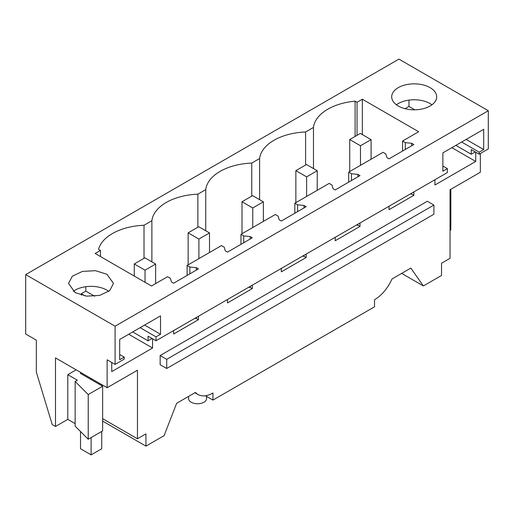 <?xml version="1.0" encoding="UTF-8"?>
<svg xmlns="http://www.w3.org/2000/svg" width="514" height="514" viewBox="0 0 514 514"><rect width="100%" height="100%" fill="white"/><g stroke="black" fill="none" stroke-linecap="round" stroke-linejoin="round"><path stroke-width="0.77" d="M194.934 392.735L197.948 394.476A29.992 17.315 -60 0 0 212.944 392.992L212.944 400.091L374.533 306.8L374.533 299.701A29.992 17.315 120 0 0 392.028 278.948L410.827 268.09L423.375 285.945L401.64 273.397M480.346 153.519L480.346 172.248L450.026 189.756L450.026 258.317L441.539 263.213L441.539 275.459L423.375 285.945M475.257 151.926L471.229 154.251L471.229 149.6L479.183 154.187L479.183 152.17L461.63 142.037M475.733 152.202L475.733 161.441L434.915 185.014L434.915 179.746M413.866 191.895L413.866 195.326L411.746 194.099L410.307 193.951M389.059 206.223L389.059 209.648L413.866 195.326M360.006 222.992L360.006 226.423L357.885 225.196L356.446 225.048M335.199 237.32L335.199 240.745L360.006 226.423M306.145 254.089L306.145 257.52L304.025 256.293L302.579 256.152M281.331 268.417L281.331 271.842L306.145 257.52M252.284 285.186L252.284 288.617L250.164 287.39L248.718 287.249M227.471 299.514L227.471 302.939L252.284 288.617M198.417 316.283L198.417 319.714L196.297 318.487L194.857 318.346M173.61 330.611L173.61 334.036L198.417 319.714M152.086 338.508L148.058 340.833L148.058 336.182L156.005 340.769L447.373 172.556L447.373 168.637L442.869 166.035M111.744 362.473L111.744 371.596L152.562 348.023L152.562 338.784M107.13 387.723L55.493 357.911L55.493 426.472L52.216 424.577L36.333 372.13L36.333 340.165L25.7 334.029L25.7 274.598L115.085 326.204L115.085 364.4L107.13 359.806L107.13 387.723L137.456 370.215L137.456 438.776L145.937 433.88L145.937 446.126L102.639 421.127M197.948 394.476A29.992 17.315 -60 0 1 195.448 392.439L176.649 403.291L164.101 435.634L145.937 446.126M433.906 205.06L427.333 201.263L160.143 355.527L160.143 364.696L166.716 368.493L433.906 214.229L433.906 205.06L166.716 359.318L166.716 368.493M212.944 400.091L205.414 395.741M450.829 189.293L450.829 229.899L450.026 230.362M25.7 274.598L398.915 59.123L488.3 110.728L488.3 148.925L479.183 154.187M471.229 154.251L455.854 145.372M475.733 161.441L451.877 147.672M411.746 143.29L405.315 142.635L402.558 141.048L418.672 131.738L362.338 99.215L357.037 102.28L355.103 101.162A49.485 28.566 0 0 0 313.469 127.433L305.605 131.976A49.485 28.566 0 0 0 259.609 158.53L251.744 163.073A49.485 28.566 0 0 0 205.748 189.627L197.877 194.17A49.485 28.566 0 0 0 151.881 220.724L144.016 225.267A49.485 28.566 0 0 0 98.515 249.303L100.448 250.421L95.148 253.479L151.482 286.002L167.596 276.699L170.352 278.286L171.49 282.006L173.61 283.227L198.417 268.906L196.297 267.678L189.865 267.023L187.109 265.436L204.283 255.516L221.457 245.602L224.213 247.189L225.35 250.909L227.471 252.13L252.284 237.809L250.164 236.581L243.726 235.926L240.97 234.339L258.144 224.419L275.324 214.505L278.08 216.092L279.211 219.812L281.331 221.033L306.145 206.712L304.025 205.484L297.587 204.829L294.83 203.242L312.004 193.322L329.185 183.408L331.941 184.995L333.072 188.715L335.199 189.936L360.006 175.615L357.885 174.387L351.447 173.732L348.691 172.145L365.872 162.225L383.046 152.311L385.802 153.898L386.939 157.618L389.059 158.839L413.866 144.518L411.746 143.29L411.746 145.738M411.746 193.123L411.746 194.099M357.885 174.387L357.885 176.835M357.885 224.22L357.885 225.196M304.025 205.484L304.025 207.932M304.025 255.317L304.025 256.293M250.164 236.581L250.164 239.029M250.164 286.414L250.164 287.39M196.297 267.678L196.297 270.126M196.297 317.511L196.297 318.487M115.085 364.4L124.202 359.138L124.202 357.121L119.691 359.723L119.691 339.452L160.516 315.885L160.516 334.254L156.005 336.856L156.005 340.769M156.005 336.856L140.104 327.669M85.163 295.948L81.315 293.725L85.819 291.13L85.819 286.696M81.315 295.126L81.315 293.725M148.058 340.833L132.683 331.954M152.562 348.023L128.706 334.254M124.202 357.121L119.691 354.519M137.456 438.776L102.639 418.679M75.14 381.459L75.14 426.151L88.235 439.239L102.639 430.918L102.639 386.232L88.235 394.553L75.14 381.459L77.338 380.193L67.79 374.687L76.168 369.849M75.14 423.613L67.79 419.373L67.79 374.687M55.493 426.472L67.79 419.373M160.143 355.527L166.716 359.318M206.57 396.41L206.57 398.562A8.995 5.191 180 0 1 203.936 402.231A8.995 5.191 180 0 1 191.208 402.231A8.995 5.191 180 0 1 188.574 398.562L188.574 396.41M115.085 326.204L488.3 110.728M75.108 292.594L68.523 283.413L72.313 276.198L82.407 271.418L95.398 270.679L106.918 274.232L113.504 283.413L109.713 290.628L99.62 295.409L86.628 296.148L75.108 292.594M430.089 87.65A22.494 12.985 0 0 0 405.578 84.836A22.494 12.985 0 0 0 391.694 96.831A22.494 12.985 0 0 0 398.279 106.012A22.494 12.985 0 0 0 422.791 108.827A22.494 12.985 0 0 0 436.682 96.831A22.494 12.985 0 0 0 430.089 87.65M479.183 152.17L483.687 149.568L483.687 129.303L442.869 152.87L442.869 171.239L447.373 168.637M414.824 109.81L408.99 106.443L405.077 108.705M483.687 149.568L466.14 139.435M408.99 100.114L408.99 106.443M405.315 142.635L405.315 149.458M402.558 141.048L402.558 151.045M187.109 265.436L187.109 275.44M240.97 234.339L240.97 244.343M294.83 203.242L294.83 213.246M348.691 172.145L348.691 182.142M351.447 173.732L351.447 180.555M297.587 204.829L297.587 211.652M243.726 235.926L243.726 242.749M189.865 267.023L189.865 273.846M160.516 334.254L144.607 325.073M94.653 296.225L85.819 291.13M80.518 372.354L80.518 373.46L102.639 386.232M88.235 439.239L88.235 394.553M73.239 291.374A22.494 12.985 180 0 1 106.918 290.147L108.788 291.374M151.881 261.87L151.881 220.724M144.016 225.267L144.016 258.324M197.877 227.227L197.877 194.17M205.748 230.773L205.748 189.627M251.744 196.13L251.744 163.073M259.609 199.676L259.609 158.53M305.605 165.033L305.605 131.976M313.469 127.433L313.469 168.579M355.103 136.454L355.103 101.162M357.037 135.336L357.037 102.28M362.338 99.215L362.338 134.597M100.448 250.421L100.448 256.537M431.959 104.792L430.089 103.565A22.494 12.985 0 0 0 396.416 104.792M101.721 384.601L101.721 385.706M101.721 431.452L101.721 448.754L91.119 454.877L80.518 448.754L80.518 431.522M91.119 378.477L91.119 379.583M91.119 437.575L91.119 454.877M349.719 171.547L349.719 139.557L360.481 145.77L371.089 139.647L360.327 133.434L349.719 139.557M360.481 165.335L360.481 145.77M371.089 159.212L371.089 139.647M295.858 202.644L295.858 170.654L306.62 176.867L317.222 170.744L306.46 164.531L295.858 170.654M306.62 196.432L306.62 176.867M317.222 190.308L317.222 170.744M241.998 233.742L241.998 201.751L252.759 207.964L263.361 201.841L252.599 195.628L241.998 201.751M252.759 227.529L252.759 207.964M263.361 221.405L263.361 201.841M188.137 264.838L188.137 232.848L198.899 239.061L209.5 232.945L198.738 226.725L188.137 232.848M198.899 258.626L198.899 239.061M209.5 252.502L209.5 232.945M134.27 276.069L134.27 263.945L145.032 270.158L155.639 264.042L144.877 257.822L134.27 263.945M145.032 282.282L145.032 270.158M155.639 283.599L155.639 264.042"/></g></svg>
